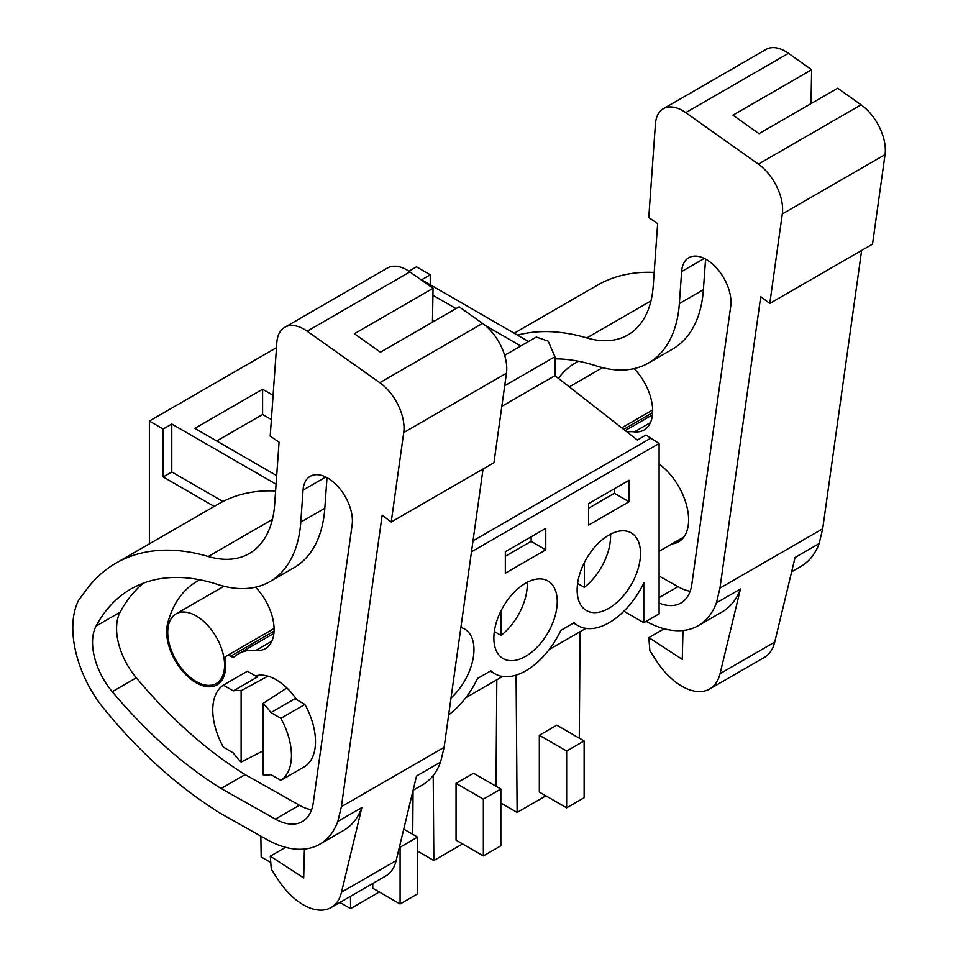 <?xml version="1.0" encoding="UTF-8"?>
<svg xmlns="http://www.w3.org/2000/svg" width="958" height="958" viewBox="0 0 958 958"><rect width="100%" height="100%" fill="white"/><g stroke="black" fill="none" stroke-linecap="round" stroke-linejoin="round"><path stroke-width="1.44" d="M501.824 406.348L554.945 375.68L637.345 440.033L645.979 435.04L659.104 443.506L659.104 613.874L643.8 622.7L643.8 582.955A61.827 35.697 120 0 1 578.225 625.742A61.827 35.697 120 0 1 574.165 622.688L560.837 630.376A61.827 35.697 120 0 1 494.951 673.821A61.827 35.697 120 0 1 490.891 670.768L477.551 678.456A61.827 35.697 120 0 1 448.667 714.836M408.898 271.21L416.479 266.827L430.25 274.778L430.25 284.754M585.889 628.376L549.114 649.608M502.603 676.456L465.839 697.687M149.376 543.845L149.376 421.041L163.147 428.992L163.147 476.94L214.197 506.423M276.479 347.658L149.376 421.041M659.104 443.506L471.468 551.832M588.607 525.092L629.047 501.741L629.047 480.293L588.607 503.633L588.607 525.092M540.743 578.907A44.822 25.878 120 0 0 500.184 612.509A44.822 25.878 120 0 0 503.142 658.613A44.822 25.878 120 0 0 510.351 660.685A44.822 25.878 120 0 0 550.922 627.083A44.822 25.878 120 0 0 547.964 580.979A44.822 25.878 120 0 0 540.743 578.907M505.333 573.171L545.773 549.82L545.773 528.373L505.333 551.712L505.333 573.171M451.026 697.999A44.822 25.878 120 0 0 464.678 629.059A44.822 25.878 120 0 0 460.882 627.514M593.637 612.605A44.822 25.878 120 0 0 634.196 579.003A44.822 25.878 120 0 0 631.238 532.899A44.822 25.878 120 0 0 624.017 530.828A44.822 25.878 120 0 0 583.458 564.43A44.822 25.878 120 0 0 586.416 610.533A44.822 25.878 120 0 0 593.637 612.605M643.8 622.7L623.886 611.204M276.084 484.221L171.781 424.011L163.147 428.992M276.694 475.623L194.833 428.358L262.6 389.235L262.6 414.479L216.7 440.979M273.09 395.295L262.6 389.235M520.805 345.994L485.227 325.457M456.008 308.584L432.932 295.268M528.565 341.515L421.616 279.772L430.25 274.778M650.35 438.453L473.012 540.839M633.753 368.686A40.188 23.196 60 0 1 635.657 370.219M260.863 836.166L261.175 856.979L270.767 862.523M350.484 896.365L350.58 908.591L339.934 902.448M412.73 834.31L413.054 790.41M379.32 892.006L350.58 908.591M400.085 903.993L400.085 847.207L417.568 837.112L417.568 893.898L400.085 903.993L372.77 888.222L372.77 883.504M496.005 786.231L496.807 679.809M433.208 775.537L433.854 860.512L417.568 851.111M462.594 843.926L433.854 860.512M483.359 855.913L500.854 845.818L500.854 789.033L473.527 773.25L456.044 783.345L456.044 840.142L483.359 855.913L483.359 799.128L456.044 783.345M579.279 738.151L580.081 631.729M516.087 675.127L517.128 812.432L500.854 803.032M545.88 795.847L517.128 812.432M566.645 807.834L584.129 797.739L584.129 740.953L556.802 725.17L539.318 735.265L539.318 792.062L566.645 807.834L566.645 751.048L539.318 735.265M222.963 501.513L171.781 471.959L163.147 476.94M171.781 424.011L171.781 471.959M263.091 703.411A46.367 26.776 60 0 1 270.91 712.584L294.956 698.705L304.907 704.453L280.862 718.332A55.636 32.129 60 0 1 280.862 780.351L270.91 774.615A46.367 26.776 60 0 1 263.091 774.759L263.091 703.411L286.873 687.94M223.358 685.126L233.309 690.874L257.343 676.995L247.404 671.247L223.358 685.126A55.636 32.129 60 0 0 223.358 747.156L233.309 752.892A46.367 26.776 60 0 0 241.129 762.077L263.091 750.868M233.309 690.874A46.367 26.776 60 0 1 241.129 690.73L267.917 676.156M196.151 681.509A40.188 23.196 60 0 1 169.901 646.099A40.188 23.196 60 0 1 176.056 613.898A40.188 23.196 60 0 1 196.151 615.886A40.188 23.196 60 0 1 222.412 651.296A40.188 23.196 60 0 1 216.245 683.497A40.188 23.196 60 0 1 196.151 681.509M629.047 501.741L614.401 493.286L614.401 488.748M588.607 508.183L614.401 493.286M545.773 549.82L531.127 541.366L531.127 536.827M505.333 556.263L531.127 541.366M504.65 355.322L536.288 337.048L548.204 341.192L554.945 356.747L554.945 375.68M271.377 419.544L262.6 414.479M434.154 321.205L432.489 320.235M400.085 847.207L399.474 846.848M417.568 837.112L403.737 829.125M500.854 789.033L483.359 799.128M584.129 740.953L566.645 751.048M280.862 718.332L270.91 712.584M280.862 780.351L304.907 766.472A55.636 32.129 -120 0 0 304.907 704.453M241.129 762.077L241.129 690.73M577.602 583.434L584.344 587.326A44.822 25.878 120 0 0 610.533 534.193M584.344 587.326L584.344 562.609M494.328 631.514L501.07 635.405A44.822 25.878 120 0 0 527.247 582.272M501.07 635.405L501.07 610.689M791.643 571.758L801.044 566.334A108.194 62.462 -120 0 0 819.138 543.569L822.694 528.792L719.961 588.104L760.724 296.669L769.789 303.458L782.303 213.957A38.643 22.309 -120 0 0 758.377 164.129L685.736 112.637A38.643 22.309 -120 0 0 663.331 108.733A38.643 22.309 -120 0 0 655.416 124.001L648.77 217.562L657.643 223.597L653.212 286.119A123.642 71.383 -120 0 1 627.873 334.953A123.642 71.383 -120 0 1 586.811 337.923A278.203 160.621 -120 0 0 517.512 335.132M822.694 528.792L861.637 250.433M682.982 630.496L682.264 659.344L648.853 637.609L649.859 650.686L656.709 661.212A55.636 32.129 -120 0 0 709.674 688.982L764.316 657.439A55.636 32.129 -120 0 0 774.723 642.088L795.092 557.448L819.138 543.569M646.123 621.359A108.194 62.462 -120 0 0 698.31 625.646A108.194 62.462 -120 0 0 716.404 602.881L719.961 588.104M716.404 602.881L740.45 588.99L720.081 673.642A55.636 32.129 -120 0 1 709.674 688.982M654.182 272.419A278.203 160.621 -120 0 0 597.169 285.316L514.195 333.216M811.019 103.62L811.63 69.742L788.47 53.325A38.643 22.309 -120 0 0 766.065 49.421L663.331 108.733M811.63 69.742L732.942 115.176L759.011 133.653L837.699 88.22L861.11 104.817L758.377 164.129M769.789 303.458L872.522 244.146L885.036 154.645A38.643 22.309 -120 0 0 861.11 104.817M705.567 259.079L703.4 289.699A150.418 86.843 -120 0 1 672.576 349.119L648.53 362.998A150.418 86.843 -120 0 1 596.032 365.824A248.326 143.365 -120 0 0 554.945 358.867M648.53 362.998A150.418 86.843 -120 0 0 679.354 303.59L681.629 271.545A34.955 20.178 -120 0 1 681.821 269.677A34.955 20.178 -120 0 1 688.79 257.738A34.955 20.178 -120 0 1 717.398 268.947A34.955 20.178 -120 0 1 730.715 306.332L691.832 584.296A54.786 31.638 -120 0 1 680.91 603.013A54.786 31.638 -120 0 1 659.104 603.049M698.31 625.646L722.356 611.767A108.194 62.462 -120 0 0 740.45 588.99M659.104 576.009L678.001 586.667A54.786 31.638 -120 0 0 690.155 591.254M664.181 628.759L648.853 637.609M671.869 543.928A47.912 27.662 -120 0 0 678.683 541.785A47.912 27.662 -120 0 0 686.802 506.207A47.912 27.662 -120 0 0 659.104 464.019M650.434 422.622L634.435 431.866A41.733 24.094 -120 0 0 644.027 430.01A41.733 24.094 -120 0 0 634.16 368.602M634.435 431.866A75.155 43.385 -120 0 0 626.987 431.938M578.56 361.25A158.609 91.573 -120 0 0 575.423 362.926A158.609 91.573 -120 0 0 558.382 378.362M413.078 790.326L422.466 784.901A108.194 62.462 -120 0 0 440.56 762.137L444.117 747.36L341.395 806.672L382.158 515.236L391.211 522.026L403.737 432.525A38.643 22.309 -120 0 0 379.799 382.697L307.171 331.205A38.643 22.309 -120 0 0 284.754 327.301A38.643 22.309 -120 0 0 276.838 342.569L270.204 436.13L279.065 442.165L274.635 504.686A123.642 71.383 -120 0 1 249.296 553.52A123.642 71.383 -120 0 1 208.233 556.49A278.203 160.621 -120 0 0 115.858 563.196A278.203 160.621 -120 0 0 86.16 590.02L78.712 600.103A91.07 52.582 -120 0 0 83.238 674.444A83.466 48.187 -120 0 0 103.68 708.393A355.478 205.24 -120 0 0 206.844 804.457L215.215 810.073A98.913 57.109 -120 0 0 221.681 814.06L266.528 839.364A108.194 62.462 -120 0 0 319.744 844.214A108.194 62.462 -120 0 0 337.839 821.449L341.395 806.672M444.117 747.36L483.06 469.001M304.404 849.063L303.686 877.911L270.288 856.177L271.282 869.253L278.131 879.779A55.636 32.129 -120 0 0 331.097 907.549L385.739 876.007A55.636 32.129 -120 0 0 396.145 860.655L416.526 776.016L440.56 762.137M337.839 821.449L361.873 807.558L341.503 892.209A55.636 32.129 -120 0 1 331.097 907.549M275.605 490.987A278.203 160.621 -120 0 0 218.592 503.884L115.858 563.196M432.453 322.187L433.064 288.31L409.904 271.892A38.643 22.309 -120 0 0 387.487 267.989L284.754 327.301M433.064 288.31L354.376 333.743L380.434 352.221L459.121 306.788L482.533 323.385L379.799 382.697M391.211 522.026L493.945 462.714L506.459 373.213A38.643 22.309 -120 0 0 482.533 323.385M221.094 788.494L275.389 819.114A54.786 31.638 -120 0 0 302.333 821.581A54.786 31.638 -120 0 0 313.266 802.864L352.137 524.9A34.955 20.178 -120 0 0 338.821 487.514A34.955 20.178 -120 0 0 310.224 476.306A34.955 20.178 -120 0 0 303.255 488.245A34.955 20.178 -120 0 0 303.051 490.113L300.776 522.158A150.418 86.843 -120 0 1 269.952 581.566A150.418 86.843 -120 0 1 217.466 584.392A248.326 143.365 -120 0 0 130.803 589.074A248.326 143.365 -120 0 0 96.075 626.077A52.69 30.428 -120 0 0 112.254 691.688A355.478 205.24 -120 0 0 221.094 788.494L245.14 774.615L299.435 805.235A54.786 31.638 -120 0 0 311.578 809.821M319.744 844.214L343.778 830.335A108.194 62.462 -120 0 0 361.873 807.558M143.413 583.135A248.326 143.365 -120 0 0 120.121 612.186A52.69 30.428 -120 0 0 136.299 677.809A355.478 205.24 -120 0 0 245.14 774.615M269.952 581.566L293.998 567.687A150.418 86.843 -120 0 0 324.822 508.267L300.776 522.158M327.001 477.647L324.822 508.267M285.616 847.327L270.288 856.177M296.8 699.771A47.912 27.662 -120 0 0 276.155 679.737A47.912 27.662 -120 0 0 255.499 675.929M271.868 641.189L255.858 650.434A41.733 24.094 -120 0 0 265.462 648.578A41.733 24.094 -120 0 0 255.582 587.17M255.858 650.434A75.155 43.385 -120 0 0 238.578 653.775A75.155 43.385 -120 0 0 234.878 656.386A7.724 4.467 -120 0 1 234.494 656.649A7.724 4.467 -120 0 1 230.615 656.254A7.724 4.467 -120 0 0 226.735 655.871A7.724 4.467 -120 0 0 225.31 661.104A12.37 7.137 -120 0 1 225.573 663.032A41.733 24.094 -120 0 1 224.711 673.749A41.733 24.094 -120 0 1 217.023 684.838A41.733 24.094 -120 0 1 181.505 669.81A41.733 24.094 -120 0 1 167.59 623.646A158.609 91.573 -120 0 1 196.845 581.494A158.609 91.573 -120 0 1 199.982 579.818M504.71 385.751L554.945 356.747M774.723 642.088L720.081 673.642M650.973 300.884L586.811 337.923M788.47 53.325L685.736 112.637M885.036 154.645L782.303 213.957M678.001 586.667L659.104 597.588M703.4 289.699L679.354 303.59M704.334 258.432L681.629 271.545M652.638 412.611L623.658 429.34M396.145 860.655L341.503 892.209M272.407 519.452L208.233 556.49M409.904 271.892L307.171 331.205M506.459 373.213L403.737 432.525M299.435 805.235L275.389 819.114M136.299 677.809L112.254 691.688M120.121 612.186L96.075 626.077M325.756 477L303.051 490.113M274.06 631.178L230.615 656.254M169.219 622.712L167.59 623.646M659.104 551.305L683.952 536.959M569.28 386.876L602.51 367.68M256.648 676.587L259.007 675.222M176.056 613.898L223.944 586.248M216.245 683.497L221.873 680.252M490.268 671.127L494.951 673.821M573.543 623.047L578.225 625.742M652.47 414.814L625.215 430.549M652.661 409.964L621.718 427.819M273.892 633.382L238.578 653.775M274.084 628.532L226.735 655.871"/></g></svg>

